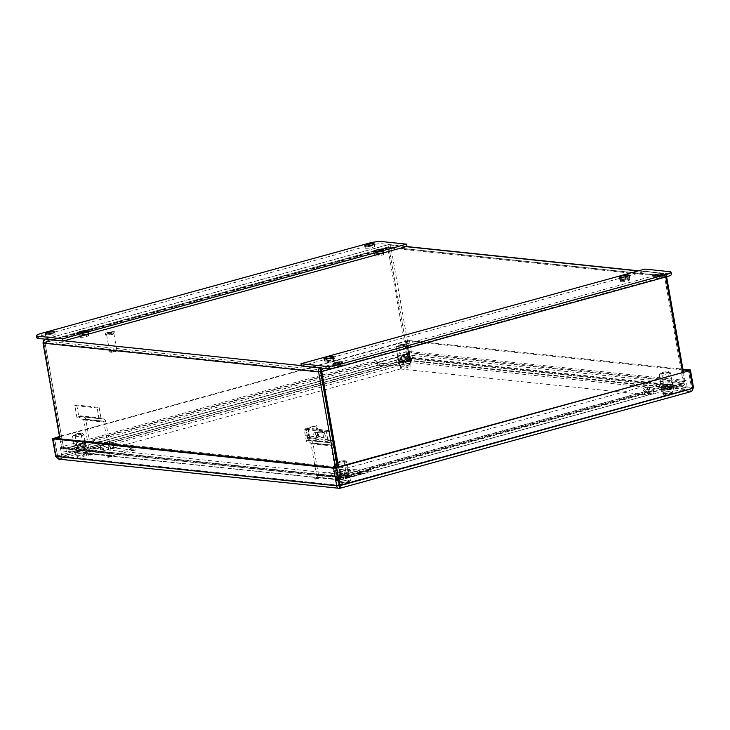 <?xml version="1.0" encoding="UTF-8"?>
<svg xmlns="http://www.w3.org/2000/svg" width="730" height="730" viewBox="0 0 730 730"><rect width="100%" height="100%" fill="white"/><g stroke="black" fill="none" stroke-linecap="round" stroke-linejoin="round"><path stroke-width="0.55" stroke-dasharray="3.65 2.74" d="M109.555 332.168L110.285 332.022L109.527 332.159L109.655 332.907L110.412 332.77L109.655 332.907M107.83 332.515L108.432 332.761L107.876 332.807M107.73 332.98L107.109 332.999L107.648 332.679M81.623 335.982A4.718 0.776 170 0 1 88.704 335.417A4.718 0.776 170 0 1 84.187 337.005A4.718 0.776 170 0 1 79.406 337.059A4.718 0.776 170 0 1 81.623 335.982M376.926 254.679A4.718 0.776 170 0 1 384.007 254.113A4.718 0.776 170 0 1 379.5 255.701A4.718 0.776 170 0 1 374.709 255.755A4.718 0.776 170 0 1 376.926 254.679M108.733 332.378L108.222 332.405L108.779 332.67M107.566 332.88L108.104 332.57L107.511 332.588M110.111 333.309L110.65 332.962L110.066 333.017M112.055 332.278L107.666 333.254L112.055 332.278M111.699 333.026L111.06 333.053L111.644 332.734M108.442 332.77L107.885 332.506L108.396 332.433M109.39 332.396L109.847 332.077L109.39 332.396M622.635 280.384A4.718 0.776 170 0 1 629.716 279.818A4.718 0.776 170 0 1 625.199 281.397A4.718 0.776 170 0 1 620.418 281.452A4.718 0.776 170 0 1 622.635 280.384M327.332 361.678A4.718 0.776 170 0 1 334.413 361.122A4.718 0.776 170 0 1 329.896 362.701A4.718 0.776 170 0 1 325.115 362.755A4.718 0.776 170 0 1 327.332 361.678M325.325 360.802A4.818 0.794 170 0 1 324.622 360.529A4.818 0.794 170 0 1 329.23 358.914A4.818 0.794 170 0 1 334.112 358.859A4.818 0.794 170 0 1 330.717 360.228A4.818 0.794 170 0 1 325.325 360.802M620.628 279.508A4.818 0.794 170 0 1 619.925 279.225A4.818 0.794 170 0 1 624.533 277.61A4.818 0.794 170 0 1 629.415 277.555A4.818 0.794 170 0 1 626.03 278.924A4.818 0.794 170 0 1 620.628 279.508M374.919 253.803A4.818 0.794 170 0 1 374.225 253.529A4.818 0.794 170 0 1 378.824 251.914A4.818 0.794 170 0 1 383.706 251.85A4.818 0.794 170 0 1 380.321 253.228A4.818 0.794 170 0 1 374.919 253.803M79.616 335.106A4.818 0.794 170 0 1 78.913 334.824A4.818 0.794 170 0 1 83.521 333.209A4.818 0.794 170 0 1 88.403 333.154A4.818 0.794 170 0 1 85.018 334.532A4.818 0.794 170 0 1 79.616 335.106M111.964 332.305L107.775 333.236L111.964 332.305M111.909 332.013L107.73 332.944L111.909 332.013M112.009 331.986L107.611 332.962L112.009 331.986M81.422 334.86A4.718 0.776 170 0 1 88.513 334.294A4.718 0.776 170 0 1 83.996 335.882A4.718 0.776 170 0 1 79.214 335.937A4.718 0.776 170 0 1 81.422 334.86M109.336 332.104L109.847 332.068L109.345 332.405M349.907 477.457L349.551 475.212L349.907 477.457L370.137 471.881L363.923 471.233L347.909 471.872L343.866 472.985L346.349 473.241L336.247 476.024L335.855 473.779L345.947 470.996L346.349 473.241M340.052 477.758L64.468 448.941A1.232 1.058 96 0 1 63.565 447.992L339.149 476.818A1.232 1.058 96 0 0 340.39 477.73L369.745 469.636L370.137 471.881M369.745 469.636L363.531 468.989L363.923 471.233M338.565 466.835L340.554 478.141L369.809 469.636L369.599 468.441L652.702 390.495L653.898 390.614L654.107 391.818L652.921 391.691L652.711 390.495A1.232 0.602 74.6 0 1 652.401 391.618L369.298 469.563A1.232 0.602 74.6 0 0 369.599 468.432L370.794 468.56A3.55 1.743 74.6 0 1 369.909 471.79A3.55 1.743 74.6 0 1 369.572 471.817L363.951 471.224L363.558 468.979L347.516 469.627L347.909 471.872M347.516 469.627L343.465 470.74L343.866 472.985M343.465 470.74L345.947 470.996M98.158 447.289L97.765 445.035L87.664 447.818L88.065 450.063L98.158 447.289L100.64 447.545L104.691 446.431L100.84 443.721L94.626 443.064L74.405 448.64L74.004 446.395L94.234 440.82L94.626 443.064M97.765 445.035L100.247 445.3L100.64 447.545M100.247 445.3L104.29 444.187L104.691 446.431M104.29 444.187L100.448 441.477L100.84 443.721M377.967 362.938A1.232 0.602 -105.4 0 1 377.118 361.669L375.932 361.542L376.142 362.737L377.337 362.865L377.127 361.669L375.932 361.542A3.55 1.743 -105.4 0 0 378.359 365.183L383.98 365.766L100.877 443.712L100.484 441.467L94.234 440.82L94.015 439.615A1.232 0.602 -105.4 0 0 94.863 440.874L377.967 362.938L383.588 363.522L100.484 441.467L94.863 440.874M64.468 448.941A1.232 1.058 96 0 0 64.815 448.904L74.004 446.395M59.915 438.83L61.621 448.53A3.55 3.029 96 0 0 64.231 451.24A3.55 3.029 96 0 0 65.207 451.158L74.405 448.64M339.779 485.377L338.656 485.258L339.258 486.107L338.583 485.277L335.481 467.674L337.205 477.356A3.55 3.029 96 0 0 339.815 480.057A3.55 3.029 96 0 0 340.791 479.975L65.207 451.158M347.991 473.268A5.585 0.922 170 0 1 348.803 473.587A5.585 0.922 170 0 1 343.456 475.458A5.585 0.922 170 0 1 337.798 475.531A5.585 0.922 170 0 1 341.731 473.934A5.585 0.922 170 0 1 347.991 473.268M84.917 445.747A5.585 0.922 170 0 1 85.729 446.066A5.585 0.922 170 0 1 80.382 447.946A5.585 0.922 170 0 1 74.715 448.01A5.585 0.922 170 0 1 78.648 446.413A5.585 0.922 170 0 1 84.917 445.747M87.664 447.818L335.855 473.779M348.392 475.513A5.585 0.922 170 0 1 349.195 475.832A5.585 0.922 170 0 1 343.857 477.712A5.585 0.922 170 0 1 338.191 477.776A5.585 0.922 170 0 1 342.124 476.179A5.585 0.922 170 0 1 348.392 475.513M85.31 447.992A5.585 0.922 170 0 1 86.122 448.32A5.585 0.922 170 0 1 80.774 450.191A5.585 0.922 170 0 1 75.117 450.255A5.585 0.922 170 0 1 79.05 448.667A5.585 0.922 170 0 1 85.31 447.992M349.944 477.457L340.791 479.975M88.065 450.063L336.247 476.024M649.773 389.71L649.381 387.466L659.473 384.683L659.874 386.927L649.773 389.71L647.291 389.446L643.249 390.559L647.09 393.278L653.304 393.926L673.534 388.36L673.133 386.106L652.912 391.681L653.304 393.926M649.381 387.466L646.899 387.201L647.291 389.446M646.899 387.201L642.856 388.314L643.249 390.559M642.856 388.314L646.698 391.024L647.09 393.278M646.698 391.024L652.912 391.681M377.802 365.109L377.401 362.865L397.631 357.289L398.023 359.543L377.802 365.109L384.016 365.757L400.022 365.119L404.073 364.005L401.591 363.75L411.684 360.967L411.291 358.722L401.19 361.505L401.591 363.75M377.401 362.865L383.615 363.513L384.016 365.757M383.615 363.513L399.629 362.874L400.022 365.119M399.629 362.874L403.672 361.761L404.073 364.005M403.672 361.761L401.19 361.505M44.703 339.532L43.791 342.452L44.977 342.58L46.437 341.156L320.753 369.854L663.159 275.694L388.579 246.977L388.98 247.871L388.378 246.995L662.685 275.712L662.292 273.467L665.76 276.816L662.685 275.712L664.574 276.688L683.161 382.109A1.232 1.058 -84 0 1 682.331 383.597L673.133 386.106M388.351 246.895L46.191 341.202L388.378 247.023L387.977 244.778C387.247 244.769 387.183 245.754 387.794 247.744L388.98 247.871L407.577 353.284A1.232 1.058 -84 0 1 406.747 354.771L682.331 383.597M683.389 371.899L685.096 381.571A3.55 3.029 -84 0 1 682.733 385.841L673.534 388.36M406.491 246.53L387.977 244.778C389.61 244.459 390.596 245.307 390.933 247.333L409.521 352.754A3.55 3.029 -84 0 1 407.148 357.016L682.733 385.841M398.023 359.543L397.595 357.289L406.747 354.771M671.618 384.172A5.585 0.922 170 0 1 672.421 384.491A5.585 0.922 170 0 1 667.083 386.362A5.585 0.922 170 0 1 661.417 386.435A5.585 0.922 170 0 1 665.349 384.838A5.585 0.922 170 0 1 671.618 384.172M408.535 356.651A5.585 0.922 170 0 1 409.348 356.97A5.585 0.922 170 0 1 404 358.85A5.585 0.922 170 0 1 398.343 358.914A5.585 0.922 170 0 1 402.276 357.317A5.585 0.922 170 0 1 408.535 356.651M659.473 384.683L411.291 358.722M672.011 386.416A5.585 0.922 170 0 1 672.823 386.736A5.585 0.922 170 0 1 667.476 388.606A5.585 0.922 170 0 1 661.818 388.679A5.585 0.922 170 0 1 665.742 387.082A5.585 0.922 170 0 1 672.011 386.416M408.937 358.895A5.585 0.922 170 0 1 409.74 359.215A5.585 0.922 170 0 1 404.402 361.095A5.585 0.922 170 0 1 398.735 361.158A5.585 0.922 170 0 1 402.668 359.562A5.585 0.922 170 0 1 408.937 358.895M659.874 386.927L411.684 360.967M397.987 359.534L407.148 357.016M369.298 469.563A1.232 0.602 74.6 0 1 369.179 469.563L363.558 468.979L646.661 391.034L652.282 391.627L369.179 469.563M363.951 471.224L647.063 393.287L652.675 393.871A3.55 1.743 -105.4 0 0 653.012 393.844A3.55 1.743 -105.4 0 0 653.898 390.623L652.702 390.495M647.063 393.287L646.661 391.034M369.599 468.441L370.794 468.56L371.004 469.764L369.809 469.636M100.877 443.712L95.256 443.119A3.55 1.743 74.6 0 1 92.829 439.487L94.015 439.615L92.819 439.487L93.029 440.683L94.225 440.81L62.588 449.069L93.029 440.683M383.98 365.766L383.588 363.522M654.107 391.818L684.558 383.433L683.371 383.305L664.565 276.697L320.561 371.406L44.977 342.58L63.775 449.196M652.921 391.691L683.371 383.305M340.554 478.141L371.004 469.764M377.337 362.865L406.592 354.36L376.142 362.737M406.008 246.658L387.767 244.769L45.579 338.976M43.033 343.109L44.977 342.58L46.437 341.156L46.036 338.912L387.977 244.778M94.015 439.615L377.118 361.669M638.066 270.93L663.397 273.394L666.508 276.159L390.933 247.333L388.99 247.871L407.778 354.488M406.592 354.36L387.794 247.744L43.791 342.452L62.588 449.069M319.767 367.911L320.844 368.02M320.415 367.975L301.308 365.611M63.565 447.992L44.977 342.58L388.98 247.871L664.574 276.688L666.508 276.159L666.618 276.743M339.149 476.818L339.368 478.013M335.554 367.728L665.787 276.971M682.568 372.127L684.558 383.433M92.819 439.487L375.932 361.542M653.898 390.614L370.794 468.56M673.571 388.36L673.179 386.115M74.369 448.631L73.967 446.386M327.131 360.556A4.718 0.776 170 0 1 334.212 359.99A4.718 0.776 170 0 1 329.695 361.578A4.718 0.776 170 0 1 324.914 361.633A4.718 0.776 170 0 1 327.131 360.556M622.434 279.262A4.718 0.776 170 0 1 629.515 278.696A4.718 0.776 170 0 1 625.008 280.274A4.718 0.776 170 0 1 620.217 280.329A4.718 0.776 170 0 1 622.434 279.262M376.735 253.556A4.718 0.776 170 0 1 383.816 252.991A4.718 0.776 170 0 1 379.299 254.578A4.718 0.776 170 0 1 374.517 254.633A4.718 0.776 170 0 1 376.735 253.556M400.022 345.053A3.066 0.502 -10 0 0 398.58 345.746A3.066 0.502 -10 0 0 401.692 345.71A3.066 0.502 -10 0 0 404.621 344.688A3.066 0.502 -10 0 0 400.022 345.053M406.3 356.541A3.066 0.502 170 0 1 406.683 356.641A3.066 0.502 170 0 1 406.738 356.714A3.066 0.502 170 0 1 403.809 357.746A3.066 0.502 170 0 1 400.706 357.782A3.066 0.502 170 0 1 400.733 357.691A3.066 0.502 170 0 1 402.148 357.089A3.066 0.502 170 0 1 406.3 356.541M407.404 357.353A4.161 0.684 -10 0 0 403.07 357.782A4.161 0.684 -10 0 0 399.848 358.923A4.161 0.684 -10 0 0 399.812 359.041A4.161 0.684 -10 0 0 400.414 359.279A4.161 0.684 -10 0 0 405.086 358.786A4.161 0.684 -10 0 0 408.006 357.6A4.161 0.684 -10 0 0 407.933 357.49A4.161 0.684 -10 0 0 407.404 357.353M399.447 361.505A5.703 0.94 -10 0 0 405.844 360.83A5.703 0.94 -10 0 0 409.858 359.196A5.703 0.94 -10 0 0 404.082 359.269A5.703 0.94 -10 0 0 398.626 361.177A5.703 0.94 -10 0 0 399.447 361.505M399.337 362.719A6.068 0.995 -10 0 0 405.323 362.162A6.068 0.995 -10 0 0 410.233 360.574A6.068 0.995 -10 0 0 404.265 360.328A6.068 0.995 -10 0 0 398.744 362.6A6.068 0.995 -10 0 0 399.337 362.719M400.943 362.272A4.161 0.684 -10 0 0 405.606 361.779A4.161 0.684 -10 0 0 408.535 360.593A4.161 0.684 -10 0 0 404.32 360.638A4.161 0.684 -10 0 0 400.341 362.034A4.161 0.684 -10 0 0 400.943 362.272M397.522 362.034A7.994 1.314 -10 0 0 405.405 361.304A7.994 1.314 -10 0 0 411.866 359.215A7.994 1.314 -10 0 0 404.009 358.895A7.994 1.314 -10 0 0 396.737 361.879A7.994 1.314 -10 0 0 397.522 362.034M663.095 372.565A3.066 0.502 -10 0 0 661.663 373.267A3.066 0.502 -10 0 0 664.765 373.231A3.066 0.502 -10 0 0 667.695 372.2A3.066 0.502 -10 0 0 663.095 372.565M669.373 384.062A3.066 0.502 170 0 1 669.757 384.162A3.066 0.502 170 0 1 669.821 384.236A3.066 0.502 170 0 1 666.892 385.267A3.066 0.502 170 0 1 663.78 385.303A3.066 0.502 170 0 1 663.807 385.212A3.066 0.502 170 0 1 665.222 384.601A3.066 0.502 170 0 1 669.373 384.062M670.487 384.874A4.161 0.684 -10 0 0 666.152 385.303A4.161 0.684 -10 0 0 662.931 386.435A4.161 0.684 -10 0 0 662.886 386.553A4.161 0.684 -10 0 0 663.497 386.8A4.161 0.684 -10 0 0 668.16 386.298A4.161 0.684 -10 0 0 671.089 385.112A4.161 0.684 -10 0 0 671.007 385.011A4.161 0.684 -10 0 0 670.487 384.874M662.53 389.026A5.703 0.94 -10 0 0 668.926 388.342A5.703 0.94 -10 0 0 672.932 386.717A5.703 0.94 -10 0 0 667.156 386.781A5.703 0.94 -10 0 0 661.699 388.698A5.703 0.94 -10 0 0 662.53 389.026M662.42 390.231A6.068 0.995 -10 0 0 668.406 389.683A6.068 0.995 -10 0 0 673.306 388.086A6.068 0.995 -10 0 0 667.339 387.849A6.068 0.995 -10 0 0 661.818 390.112A6.068 0.995 -10 0 0 662.42 390.231M664.017 389.793A4.161 0.684 -10 0 0 668.689 389.291A4.161 0.684 -10 0 0 671.618 388.104A4.161 0.684 -10 0 0 667.393 388.159A4.161 0.684 -10 0 0 663.415 389.555A4.161 0.684 -10 0 0 664.017 389.793M660.604 389.555A7.994 1.314 -10 0 0 668.488 388.825A7.994 1.314 -10 0 0 674.949 386.736A7.994 1.314 -10 0 0 667.092 386.416A7.994 1.314 -10 0 0 659.82 389.4A7.994 1.314 -10 0 0 660.604 389.555M76.404 434.149A3.066 0.502 -10 0 0 74.962 434.843A3.066 0.502 -10 0 0 78.064 434.806A3.066 0.502 -10 0 0 80.993 433.784A3.066 0.502 -10 0 0 76.404 434.149M82.672 445.638A3.066 0.502 170 0 1 83.065 445.738A3.066 0.502 170 0 1 83.12 445.82A3.066 0.502 170 0 1 80.191 446.842A3.066 0.502 170 0 1 77.079 446.879A3.066 0.502 170 0 1 77.106 446.787A3.066 0.502 170 0 1 78.521 446.185A3.066 0.502 170 0 1 82.672 445.638M83.786 446.45A4.161 0.684 -10 0 0 79.451 446.879A4.161 0.684 -10 0 0 76.23 448.019A4.161 0.684 -10 0 0 76.194 448.138A4.161 0.684 -10 0 0 76.796 448.375A4.161 0.684 -10 0 0 81.459 447.882A4.161 0.684 -10 0 0 84.388 446.696A4.161 0.684 -10 0 0 84.306 446.587A4.161 0.684 -10 0 0 83.786 446.45M75.829 450.602A5.703 0.94 -10 0 0 82.225 449.926A5.703 0.94 -10 0 0 86.231 448.293A5.703 0.94 -10 0 0 80.455 448.366A5.703 0.94 -10 0 0 74.998 450.273A5.703 0.94 -10 0 0 75.829 450.602M75.719 451.815A6.068 0.995 -10 0 0 81.705 451.259A6.068 0.995 -10 0 0 86.605 449.671A6.068 0.995 -10 0 0 80.647 449.424A6.068 0.995 -10 0 0 75.126 451.697A6.068 0.995 -10 0 0 75.719 451.815M77.325 451.368A4.161 0.684 -10 0 0 81.988 450.875A4.161 0.684 -10 0 0 84.917 449.689A4.161 0.684 -10 0 0 80.701 449.735A4.161 0.684 -10 0 0 76.714 451.131A4.161 0.684 -10 0 0 77.325 451.368M73.903 451.14A7.994 1.314 -10 0 0 81.787 450.41A7.994 1.314 -10 0 0 88.248 448.311A7.994 1.314 -10 0 0 80.391 447.992A7.994 1.314 -10 0 0 73.119 450.985A7.994 1.314 -10 0 0 73.903 451.14M339.477 461.661A3.066 0.502 -10 0 0 338.036 462.364A3.066 0.502 -10 0 0 341.147 462.327A3.066 0.502 -10 0 0 344.076 461.296A3.066 0.502 -10 0 0 339.477 461.661M345.746 473.159A3.066 0.502 170 0 1 346.139 473.259A3.066 0.502 170 0 1 346.193 473.332A3.066 0.502 170 0 1 343.264 474.363A3.066 0.502 170 0 1 340.162 474.4A3.066 0.502 170 0 1 340.189 474.308A3.066 0.502 170 0 1 341.603 473.697A3.066 0.502 170 0 1 345.746 473.159M346.859 473.971A4.161 0.684 -10 0 0 342.525 474.4A4.161 0.684 -10 0 0 339.304 475.531A4.161 0.684 -10 0 0 339.267 475.659A4.161 0.684 -10 0 0 339.87 475.896A4.161 0.684 -10 0 0 344.533 475.394A4.161 0.684 -10 0 0 347.462 474.208A4.161 0.684 -10 0 0 347.389 474.108A4.161 0.684 -10 0 0 346.859 473.971M338.902 478.123A5.703 0.94 -10 0 0 345.299 477.438A5.703 0.94 -10 0 0 349.314 475.814A5.703 0.94 -10 0 0 343.529 475.878A5.703 0.94 -10 0 0 338.081 477.794A5.703 0.94 -10 0 0 338.902 478.123M338.793 479.327A6.068 0.995 -10 0 0 344.779 478.78A6.068 0.995 -10 0 0 349.688 477.183A6.068 0.995 -10 0 0 343.721 476.945A6.068 0.995 -10 0 0 338.2 479.208A6.068 0.995 -10 0 0 338.793 479.327M340.399 478.889A4.161 0.684 -10 0 0 345.062 478.387A4.161 0.684 -10 0 0 347.991 477.201A4.161 0.684 -10 0 0 343.775 477.256A4.161 0.684 -10 0 0 339.797 478.652A4.161 0.684 -10 0 0 340.399 478.889M336.977 478.652A7.994 1.314 -10 0 0 344.861 477.922A7.994 1.314 -10 0 0 351.322 475.832A7.994 1.314 -10 0 0 343.465 475.513A7.994 1.314 -10 0 0 336.192 478.497A7.994 1.314 -10 0 0 336.977 478.652M342.37 364.124A4.818 0.794 -10 0 0 335.846 364.982A4.818 0.794 -10 0 0 333.583 366.077A4.818 0.794 -10 0 0 338.464 366.022A4.818 0.794 -10 0 0 343.073 364.398A4.818 0.794 -10 0 0 342.37 364.124M301.371 365.986L645.22 271.314L670.04 273.914A9.636 1.588 170 0 1 671.436 274.471M644.827 269.069L645.22 271.314M628.959 277.208A5.11 0.84 -10 0 0 622.042 278.112A5.11 0.84 -10 0 0 619.642 279.28A5.11 0.84 -10 0 0 624.816 279.216A5.11 0.84 -10 0 0 629.698 277.5A5.11 0.84 -10 0 0 628.959 277.208M333.656 358.512A5.11 0.84 -10 0 0 326.739 359.416A5.11 0.84 -10 0 0 324.339 360.574A5.11 0.84 -10 0 0 329.513 360.52A5.11 0.84 -10 0 0 334.395 358.804A5.11 0.84 -10 0 0 333.656 358.512M661.946 276.141A4.818 0.794 -10 0 0 655.421 276.998A4.818 0.794 -10 0 0 653.158 278.094A4.818 0.794 -10 0 0 658.04 278.039A4.818 0.794 -10 0 0 662.648 276.415A4.818 0.794 -10 0 0 661.946 276.141M36.892 337.917A9.636 1.588 170 0 1 41.418 335.718L369.088 245.508A9.636 1.588 170 0 1 382.146 243.802L406.957 246.393M365.958 248.255A4.818 0.794 -10 0 0 372.492 247.406A4.818 0.794 -10 0 0 374.755 246.302A4.818 0.794 -10 0 0 369.873 246.366A4.818 0.794 -10 0 0 365.265 247.981A4.818 0.794 -10 0 0 365.958 248.255M79.369 335.17A5.11 0.84 -10 0 0 86.295 334.267A5.11 0.84 -10 0 0 88.686 333.108A5.11 0.84 -10 0 0 83.512 333.163A5.11 0.84 -10 0 0 78.63 334.878A5.11 0.84 -10 0 0 79.369 335.17M374.682 253.867A5.11 0.84 -10 0 0 381.598 252.963A5.11 0.84 -10 0 0 383.998 251.804A5.11 0.84 -10 0 0 378.824 251.859A5.11 0.84 -10 0 0 373.933 253.575A5.11 0.84 -10 0 0 374.682 253.867M46.382 336.238A4.818 0.794 -10 0 0 52.907 335.389A4.818 0.794 -10 0 0 55.17 334.285A4.818 0.794 -10 0 0 50.288 334.349A4.818 0.794 -10 0 0 45.689 335.964A4.818 0.794 -10 0 0 46.382 336.238M115.121 351.194A3.659 0.602 -10 0 0 116.809 350.464A3.659 0.602 -10 0 0 116.846 350.354A3.659 0.602 -10 0 0 113.132 350.4A3.659 0.602 -10 0 0 109.628 351.632A3.659 0.602 -10 0 0 109.701 351.723A3.659 0.602 -10 0 0 115.121 351.194M113.314 333.154A3.659 0.602 -10 0 0 109.208 333.592A3.659 0.602 -10 0 0 106.635 334.632A3.659 0.602 -10 0 0 112.128 334.194A3.659 0.602 -10 0 0 113.844 333.364A3.659 0.602 -10 0 0 113.314 333.154M114.92 351.723A3.084 0.511 -10 0 0 116.344 351.112A3.084 0.511 -10 0 0 113.25 351.057A3.084 0.511 -10 0 0 110.358 352.17A3.084 0.511 -10 0 0 114.92 351.723M107.492 332.57A4.937 0.812 -10 0 0 105.175 333.692A4.937 0.812 -10 0 0 110.175 333.637A4.937 0.812 -10 0 0 114.893 331.986A4.937 0.812 -10 0 0 107.492 332.57M107.702 333.729A4.937 0.812 -10 0 0 105.385 334.851A4.937 0.812 -10 0 0 110.376 334.796A4.937 0.812 -10 0 0 115.094 333.145A4.937 0.812 -10 0 0 107.702 333.729M335.061 480.586L335.572 480.249L335.006 480.294M336.393 479.893L336.977 479.865M336.457 480.185L337.032 480.158M339.642 480.24L339.039 480.313L339.678 480.559M315.716 477.977L316.665 478.15L315.953 477.894M316.346 477.794L316.811 478.114M315.05 478.789L319.448 477.812L315.05 478.789M359.853 473.442L360.492 473.405L359.835 473.56M338.866 472.228L343.264 471.252L338.866 472.228M108.843 456.232L109.482 456.195L108.578 456.615M87.819 454.425L88.385 454.68L87.819 454.726M90.511 454.817L91.067 454.772L90.566 455.109M91.852 454.744L92.436 454.699L91.852 454.443M87.855 455.027L92.254 454.051L87.855 455.027M132.668 449.671L133.298 449.634L132.449 450.054M111.59 447.873L112.201 448.12L111.635 448.165M116.672 448.047L115.614 447.891L116.627 447.755M111.681 448.466L116.07 447.49L111.681 448.466M665.66 392.129A4.818 0.794 170 0 1 672.887 391.554A4.818 0.794 170 0 1 668.279 393.169A4.818 0.794 170 0 1 663.397 393.224A4.818 0.794 170 0 1 665.66 392.129M402.586 364.608A4.818 0.794 170 0 1 409.813 364.033A4.818 0.794 170 0 1 405.205 365.648A4.818 0.794 170 0 1 400.323 365.703A4.818 0.794 170 0 1 402.586 364.608M342.041 481.225A4.818 0.794 170 0 1 349.268 480.65A4.818 0.794 170 0 1 344.66 482.265A4.818 0.794 170 0 1 339.779 482.32A4.818 0.794 170 0 1 342.041 481.225M78.959 453.704A4.818 0.794 170 0 1 86.186 453.129A4.818 0.794 170 0 1 81.578 454.744A4.818 0.794 170 0 1 76.696 454.799A4.818 0.794 170 0 1 78.959 453.704M112.612 447.572L113.241 447.545L112.639 447.891M131.728 450.565L136.127 449.589L131.728 450.565M88.795 454.133L89.425 454.096L88.823 454.452M107.912 457.126L112.31 456.15L107.912 457.126M107.858 456.816L108.387 456.487L107.876 456.825M339.797 471.343L340.435 471.306L339.797 471.653M358.923 474.327L363.312 473.35L358.923 474.327M362.883 473.761L363.494 474.007L362.92 473.743M358.832 473.733L359.443 473.98L358.877 474.026M335.106 480.887L339.496 479.911L335.106 480.887M337.753 480.678L338.318 480.632L337.808 480.97M672.586 393.516A4.818 0.794 -10 0 0 666.061 394.373A4.818 0.794 -10 0 0 663.798 395.468A4.818 0.794 -10 0 0 668.68 395.414A4.818 0.794 -10 0 0 673.279 393.798A4.818 0.794 -10 0 0 672.586 393.516M409.512 366.004A4.818 0.794 -10 0 0 402.978 366.852A4.818 0.794 -10 0 0 400.715 367.947A4.818 0.794 -10 0 0 405.597 367.893A4.818 0.794 -10 0 0 410.205 366.277A4.818 0.794 -10 0 0 409.512 366.004M348.958 482.612A4.818 0.794 -10 0 0 342.434 483.47A4.818 0.794 -10 0 0 340.171 484.565A4.818 0.794 -10 0 0 345.053 484.51A4.818 0.794 -10 0 0 349.661 482.895A4.818 0.794 -10 0 0 348.958 482.612M85.885 455.1A4.818 0.794 -10 0 0 79.36 455.949A4.818 0.794 -10 0 0 77.097 457.053A4.818 0.794 -10 0 0 81.979 456.989A4.818 0.794 -10 0 0 86.587 455.374A4.818 0.794 -10 0 0 85.885 455.1M111.772 448.439L115.96 447.508L111.772 448.439M111.827 448.731L116.015 447.8L111.827 448.731M111.727 448.758L116.125 447.782L111.727 448.758M113.551 447.444L113.095 447.764L113.606 447.736M131.829 450.538L136.008 449.607L131.829 450.538M131.884 450.83L136.063 449.899L131.884 450.83M131.783 450.857L136.181 449.881L131.783 450.857M87.956 455L92.144 454.069L87.956 455M88.011 455.292L92.19 454.361L88.011 455.292M87.91 455.319L92.308 454.343L87.91 455.319M108.013 457.099L112.192 456.168L108.013 457.099M108.058 457.391L112.247 456.46L108.058 457.391M107.967 457.418L112.356 456.442L107.967 457.418M338.966 472.2L343.146 471.279L338.966 472.2M339.021 472.492L343.2 471.571L339.021 472.492M338.921 472.52L343.319 471.543L338.921 472.52M359.023 474.299L363.202 473.368L359.023 474.299M359.069 474.591L363.257 473.67L359.069 474.591M358.977 474.619L363.367 473.642L358.977 474.619M315.15 478.761L319.329 477.831L315.15 478.761M315.196 479.053L319.384 478.123L315.196 479.053M315.104 479.081L319.494 478.104L315.104 479.081M335.198 480.86L339.386 479.929L335.198 480.86M335.252 481.152L339.432 480.221L335.252 481.152M335.152 481.18L339.55 480.203L335.152 481.18M691.83 391.143L690.498 391.755L690.096 389.51L339.249 486.125L690.096 389.51L691.556 388.095L690.096 389.51L410.351 360.374L410.506 358.704L409.32 358.576L410.725 362.5C412.286 361.77 412.861 360.328 412.459 358.165L409.357 340.572L406.281 340.965L407.477 341.093L410.579 358.685L412.459 358.165L409.384 358.558L406.281 340.965M339.048 486.143L59.021 456.852L57.606 455.858L59.486 456.843L59.878 459.088L56.42 455.739L53.317 438.164M59.568 436.868L407.404 341.102L410.506 358.704L57.606 455.858L409.32 358.576L406.218 340.983L59.495 436.44M58.774 459.152L410.725 362.5L410.351 360.374M339.779 485.395L336.703 485.788M54.44 438.283L57.542 455.876L55.663 456.396L57.606 455.858L54.504 438.265L57.606 455.858L338.647 485.258L335.554 467.684L338.656 485.258L692.752 388.223M338.857 486.061L59.486 456.843L410.324 360.246L410.579 358.685L409.384 358.558M56.356 455.748L53.253 438.155M412.459 358.165L693.5 387.557L691.62 388.077L688.518 370.512M683.043 369.937L407.413 341.102L410.515 358.704L691.556 388.095L688.454 370.502L691.556 388.095L692.743 388.196M407.404 341.102L406.218 340.983M409.357 340.572L682.915 369.179M338.966 480.431L338.455 480.459M337.388 481.061L337.844 480.742M337.999 481.043L337.433 480.769M99.371 442.042L398.726 359.635L646.908 385.586L347.562 468.003L99.371 442.042L101.023 451.405L400.378 368.988L398.726 359.635M686.072 380.467L338.182 476.243L60.216 447.171L408.106 351.395L686.072 380.467L687.724 389.82L339.833 485.605L338.182 476.243M400.378 368.988L648.559 394.948L646.908 385.586M410.114 363.476A6.013 0.986 -10 0 0 403.371 364.197A6.013 0.986 -10 0 0 399.146 365.912A6.013 0.986 -10 0 0 405.241 365.839A6.013 0.986 -10 0 0 410.99 363.823A6.013 0.986 -10 0 0 410.114 363.476M86.496 452.573A6.013 0.986 -10 0 0 79.752 453.293A6.013 0.986 -10 0 0 75.528 455.009A6.013 0.986 -10 0 0 81.614 454.936A6.013 0.986 -10 0 0 87.363 452.919A6.013 0.986 -10 0 0 86.496 452.573M648.559 394.948L349.214 477.365L101.023 451.405M339.833 485.605L61.858 456.533L409.758 360.748L687.724 389.82M349.57 480.094A6.013 0.986 -10 0 0 342.826 480.814A6.013 0.986 -10 0 0 338.601 482.53A6.013 0.986 -10 0 0 344.697 482.457A6.013 0.986 -10 0 0 350.446 480.44A6.013 0.986 -10 0 0 349.57 480.094M673.188 390.997A6.013 0.986 -10 0 0 666.453 391.718A6.013 0.986 -10 0 0 662.22 393.434A6.013 0.986 -10 0 0 668.315 393.361A6.013 0.986 -10 0 0 674.064 391.344A6.013 0.986 -10 0 0 673.188 390.997M408.462 354.123A6.013 0.986 170 0 1 409.338 354.47A6.013 0.986 170 0 1 403.59 356.486A6.013 0.986 170 0 1 397.494 356.55A6.013 0.986 170 0 1 401.728 354.835A6.013 0.986 170 0 1 408.462 354.123M84.844 443.22A6.013 0.986 170 0 1 85.711 443.566A6.013 0.986 170 0 1 79.962 445.583A6.013 0.986 170 0 1 73.876 445.656A6.013 0.986 170 0 1 78.101 443.94A6.013 0.986 170 0 1 84.844 443.22M347.918 470.731A6.013 0.986 170 0 1 348.794 471.078A6.013 0.986 170 0 1 343.045 473.095A6.013 0.986 170 0 1 336.95 473.168A6.013 0.986 170 0 1 341.184 471.452A6.013 0.986 170 0 1 347.918 470.731M671.545 381.635A6.013 0.986 170 0 1 672.412 381.982A6.013 0.986 170 0 1 666.663 383.998A6.013 0.986 170 0 1 660.577 384.071A6.013 0.986 170 0 1 664.802 382.356A6.013 0.986 170 0 1 671.545 381.635M349.214 477.365L347.562 468.003M409.758 360.748L408.106 351.395M61.858 456.533L60.216 447.171M309.347 440.555A1.232 1.058 -84 0 1 308.096 439.642L328.153 441.741A1.232 1.058 -84 0 0 329.394 442.654A3.55 3.029 96 0 1 330.371 442.572L310.323 440.473A3.55 3.029 96 0 0 309.347 440.555L329.394 442.654M316.491 435.454A2.619 1.287 74.6 0 1 315.834 437.836A2.619 1.287 74.6 0 1 315.588 437.854A2.619 1.287 74.6 0 1 313.836 435.418A2.619 1.287 74.6 0 1 314.447 432.79A2.619 1.287 74.6 0 1 316.491 435.454M317.532 437.325A2.619 1.287 -105.4 0 0 317.778 437.306A2.619 1.287 -105.4 0 0 318.326 434.432A2.619 1.287 -105.4 0 0 316.382 432.251A2.619 1.287 -105.4 0 0 315.78 434.879A2.619 1.287 -105.4 0 0 317.532 437.325M310.989 443.712L331.037 445.811L336.521 476.882L316.464 474.783L310.989 443.712A1.232 1.058 96 0 0 309.739 442.8A3.55 3.029 -84 0 1 308.763 442.882A3.55 3.029 -84 0 1 306.153 440.181L304.291 429.587L306.226 429.048L308.096 439.642M331.037 445.811A1.232 1.058 96 0 0 329.796 444.899A3.55 3.029 -84 0 1 328.819 444.981A3.55 3.029 -84 0 1 326.21 442.28L324.339 431.685L304.291 429.587M319.658 475.166L339.705 477.265L360.547 471.525L360.948 473.77L340.892 471.671L340.499 469.427L319.658 475.166A1.232 1.058 -84 0 1 318.408 474.254L312.924 443.183A3.55 3.029 96 0 0 310.323 440.473M340.892 471.671L320.05 477.411A3.55 3.029 96 0 1 319.074 477.493L339.131 479.592A3.55 3.029 96 0 0 340.107 479.51L320.05 477.411M316.464 474.783A3.55 3.029 96 0 0 319.074 477.493M312.924 443.183L332.98 445.282L338.464 476.352L318.408 474.254M332.98 445.282A3.55 3.029 96 0 0 330.371 442.572M306.226 429.048L326.283 431.147L328.153 441.741M326.283 431.147L324.339 431.685M336.521 476.882A3.55 3.029 96 0 0 339.131 479.592M360.948 473.77L340.107 479.51M339.705 477.265A1.232 1.058 -84 0 1 338.464 476.352M340.499 469.427L360.547 471.525M82.152 416.793A1.232 1.058 -84 0 1 80.902 415.881L100.959 417.98A1.232 1.058 -84 0 0 102.209 418.892A3.55 3.029 96 0 1 103.185 418.81L83.129 416.711A3.55 3.029 96 0 0 82.152 416.793L102.209 418.892M74.816 405.579L76.76 405.05L99.088 407.386L97.154 407.915L74.816 405.579L76.878 417.277L78.959 417.496L78.758 416.328L80.902 415.881M78.758 416.328L80.893 415.817M83.795 419.951L103.852 422.049L109.327 453.12L89.279 451.021L83.795 419.951A1.232 1.058 96 0 0 82.554 419.038A3.55 3.029 -84 0 1 81.578 419.12A3.55 3.029 -84 0 1 78.968 416.419L78.95 416.346M103.852 422.049A1.232 1.058 96 0 0 102.602 421.137A3.55 3.029 -84 0 1 101.625 421.219A3.55 3.029 -84 0 1 99.015 418.509L97.154 407.915M92.464 451.405L112.52 453.503L133.362 447.764L133.754 450.009L113.697 447.91L113.305 445.665L92.464 451.405A1.232 1.058 -84 0 1 91.213 450.492L85.738 419.421A3.55 3.029 96 0 0 83.129 416.711M113.697 447.91L92.856 453.649A3.55 3.029 96 0 1 91.88 453.731L111.936 455.83A3.55 3.029 96 0 0 112.913 455.748L92.856 453.649M89.279 451.021A3.55 3.029 96 0 0 91.88 453.731M85.738 419.421L105.795 421.511L111.27 452.591L91.213 450.492M109.327 453.12A3.55 3.029 96 0 0 111.936 455.83M133.754 450.009L112.913 455.748M112.52 453.503A1.232 1.058 -84 0 1 111.27 452.591M105.795 421.511A3.55 3.029 96 0 0 103.185 418.81M99.088 407.386L100.959 417.98M113.305 445.665L133.362 447.764M76.76 405.05L78.822 416.748L80.902 416.967L80.692 415.799M78.959 417.496L80.902 416.967M76.878 417.277L78.822 416.748M305.56 428.829L307.202 438.192A3.55 0.584 170 0 0 307.722 438.392L306.071 429.03A3.55 0.584 170 0 1 305.56 428.829A3.55 0.584 170 0 1 307.221 428.026L315.889 425.636L317.541 434.989L308.872 437.38L307.221 428.026M307.202 438.192A3.55 0.584 170 0 1 308.872 437.38M308.416 428.145L309.666 437.854L332.652 440.263L331 430.901L308.416 428.145L317.085 425.763L318.736 435.116L317.541 434.989M310.058 437.507L318.736 435.116M306.071 429.03L329.066 431.439L330.708 440.792L307.722 438.392M324.622 437.087L322.687 437.617A2.409 1.186 -105.4 0 1 322.459 437.635L317.495 437.115L319.439 436.586L324.403 437.106A2.409 1.186 -105.4 0 0 324.622 437.087A2.409 1.186 -105.4 0 0 325.178 434.669A2.409 1.186 -105.4 0 0 323.572 432.425L318.608 431.904A2.409 1.186 -105.4 0 0 318.38 431.923A2.409 1.186 -105.4 0 0 317.824 434.332A2.409 1.186 -105.4 0 0 319.439 436.586M322.687 437.617A2.409 1.186 -105.4 0 0 323.244 435.208A2.409 1.186 -105.4 0 0 321.629 432.954L316.665 432.434A2.409 1.186 -105.4 0 0 316.437 432.452A2.409 1.186 -105.4 0 0 315.88 434.87A2.409 1.186 -105.4 0 0 317.495 437.115M317.085 425.763L315.889 425.636M331 430.901L329.066 431.439M332.652 440.263L330.708 440.792M64.067 340.8L46.036 338.912M662.292 273.467L320.351 367.61M340.39 477.73L64.815 448.904M61.621 448.53L337.205 477.356M683.161 382.109L407.577 353.284M685.096 381.571L409.521 352.754M652.675 393.871L369.572 471.817M95.256 443.119L378.359 365.183M405.378 344.177A4.499 0.739 170 0 1 401.719 345.947A4.499 0.739 170 0 1 397.704 345.527A4.499 0.739 170 0 1 405.378 344.177M406.601 345.071A5.703 0.94 170 0 1 407.422 345.39A5.703 0.94 170 0 1 403.407 347.024A5.703 0.94 170 0 1 397.02 347.708A5.703 0.94 170 0 1 396.189 347.38A5.703 0.94 170 0 1 400.204 345.746A5.703 0.94 170 0 1 406.601 345.071M668.452 371.689A4.499 0.739 170 0 1 664.793 373.459A4.499 0.739 170 0 1 660.778 373.039A4.499 0.739 170 0 1 668.452 371.689M669.675 372.583A5.703 0.94 170 0 1 670.505 372.911A5.703 0.94 170 0 1 666.49 374.536A5.703 0.94 170 0 1 660.093 375.22A5.703 0.94 170 0 1 659.263 374.891A5.703 0.94 170 0 1 663.278 373.267A5.703 0.94 170 0 1 669.675 372.583M81.76 433.273A4.499 0.739 170 0 1 78.101 435.043A4.499 0.739 170 0 1 74.086 434.624A4.499 0.739 170 0 1 81.76 433.273M82.974 434.168A5.703 0.94 170 0 1 83.804 434.496A5.703 0.94 170 0 1 79.789 436.12A5.703 0.94 170 0 1 73.392 436.805A5.703 0.94 170 0 1 72.571 436.476A5.703 0.94 170 0 1 76.577 434.843A5.703 0.94 170 0 1 82.974 434.168M344.834 460.785A4.499 0.739 170 0 1 342.534 462.282A4.499 0.739 170 0 1 336.658 462.683A4.499 0.739 170 0 1 336.63 462.546A4.499 0.739 170 0 1 339.998 461.278A4.499 0.739 170 0 1 344.834 460.785M346.047 461.679A5.703 0.94 170 0 1 346.878 462.008A5.703 0.94 170 0 1 343.255 463.55A5.703 0.94 170 0 1 336.95 464.353A5.703 0.94 170 0 1 336.475 464.316A5.703 0.94 170 0 1 335.645 463.988A5.703 0.94 170 0 1 339.66 462.364A5.703 0.94 170 0 1 346.047 461.679M669.638 271.67L670.04 273.914M381.744 241.557L382.146 243.802M368.696 243.263L369.088 245.508M41.026 333.473L41.418 335.718M59.878 459.088L339.66 488.352L690.498 391.755L410.725 362.5M306.153 440.181L326.21 442.28M309.739 442.8L329.796 444.899M78.968 416.419L99.015 418.509M82.554 419.038L102.602 421.137M309.666 437.854L308.014 428.501M316.665 432.434L318.608 431.904M322.459 437.635L324.403 437.106M321.629 432.954L323.572 432.425M79.214 335.937L79.406 337.059M88.513 334.294L88.704 335.417M339.815 480.057L64.231 451.24M653.012 393.844L369.909 471.79M663.397 273.394L638.549 270.803M88.403 333.154L88.056 331.183M78.913 334.824L78.566 332.853M324.914 361.633L325.115 362.755M334.212 359.99L334.413 361.122M334.112 358.859L333.765 356.879M324.622 360.529L324.275 358.558M409.74 359.215L409.348 356.97M398.735 361.158L398.343 358.914M672.823 386.736L672.421 384.491M661.818 388.679L661.417 386.435M86.122 448.32L85.729 446.066M75.117 450.255L74.715 448.01M349.195 475.832L348.803 473.587M338.191 477.776L337.798 475.531M629.415 277.555L629.068 275.584M619.925 279.225L619.578 277.254M620.217 280.329L620.418 281.452M629.515 278.696L629.716 279.818M383.706 251.85L383.359 249.879M374.225 253.529L373.879 251.558M374.517 254.633L374.709 255.755M383.816 252.991L384.007 254.113M400.733 357.691L399.848 358.923M406.683 356.641L407.933 357.49M409.858 359.196L407.422 345.39L405.707 344.149C403.626 344.003 400.889 344.469 397.494 345.564L396.189 347.38L398.626 361.177M410.233 360.574L411.866 359.215M398.744 362.6L396.737 361.879M399.812 359.041L400.341 362.034M408.006 357.6L408.535 360.593M398.58 345.746L400.706 357.782M404.621 344.688L406.738 356.714M663.807 385.212L662.931 386.435M669.757 384.162L671.007 385.011M672.932 386.717L670.505 372.911L668.789 371.661C666.7 371.515 663.962 371.99 660.568 373.076L659.263 374.891L661.699 388.698M673.306 388.086L674.949 386.736M661.818 390.112L659.82 389.4M662.886 386.553L663.415 389.555M671.089 385.112L671.618 388.104M661.663 373.267L663.78 385.303M667.695 372.2L669.821 384.236M77.106 446.787L76.23 448.019M83.065 445.738L84.306 446.587M86.231 448.293L83.804 434.496L82.088 433.246C79.999 433.1 77.261 433.565 73.876 434.66L72.571 436.476L74.998 450.273M86.605 449.671L88.248 448.311M75.126 451.697L73.119 450.985M76.194 448.138L76.714 451.131M84.388 446.696L84.917 449.689M74.962 434.843L77.079 446.879M80.993 433.784L83.12 445.82M340.189 474.308L339.304 475.531M346.139 473.259L347.389 474.108M336.594 462.355L335.645 463.988L338.081 477.794M336.603 462.355L343.483 460.758L345.162 460.758L346.878 462.008L349.314 475.814M349.688 477.183L351.322 475.832M338.2 479.208L336.192 478.497M339.267 475.659L339.797 478.652M347.462 474.208L347.991 477.201M338.036 462.364L340.162 474.4M344.076 461.296L346.193 473.332M343.073 364.398L342.671 362.153M333.583 366.077L333.181 363.832M662.648 276.415L662.247 274.17M653.158 278.094L652.766 275.849M334.395 358.804L334.002 356.559M324.339 360.574L323.938 358.33M629.698 277.5L629.306 275.256M619.642 279.28L619.25 277.026M374.755 246.302L374.353 244.057M365.265 247.981L364.863 245.736M55.17 334.285L54.777 332.041M45.689 335.964L45.287 333.72M383.998 251.804L383.597 249.56M373.933 253.575L373.541 251.33M88.686 333.108L88.294 330.854M78.63 334.878L78.238 332.634M106.635 334.632L109.628 351.632M113.844 333.364L116.846 350.354M115.094 333.145L114.893 331.986M105.385 334.851L105.175 333.692M110.412 332.77L110.285 332.022M116.344 351.112L116.809 350.464M110.358 352.17L109.701 351.723M673.279 393.798L672.887 391.554M663.798 395.468L663.397 393.224M410.205 366.277L409.813 364.033M400.715 367.947L400.323 365.703M349.661 482.895L349.268 480.65M340.171 484.565L339.779 482.32M86.587 455.374L86.186 453.129M77.097 457.053L76.696 454.799M111.389 448.037L111.498 448.603M314.758 478.36L314.867 478.926M358.631 473.898L358.74 474.464M338.574 471.799L338.684 472.365M107.62 456.688L107.73 457.254M131.446 450.136L131.546 450.702M674.064 391.344L672.412 381.982M662.22 393.434L660.577 384.071M410.99 363.823L409.338 354.47M399.146 365.912L397.494 356.55M350.446 480.44L348.794 471.078M338.601 482.53L336.95 473.168M87.363 452.919L85.711 443.566M75.528 455.009L73.876 445.656M309 440.582L329.057 442.681M315.834 437.836L317.778 437.306M314.447 432.79L316.382 432.251M308.763 442.882L328.819 444.981M319.311 475.193L339.368 477.292M330.133 444.871L310.077 442.772M81.815 416.821L101.871 418.92M81.578 419.12L101.625 421.219M92.126 451.432L112.174 453.531M102.939 421.11L82.892 419.011M318.38 431.923L316.437 432.452M307.832 428.428L309.483 437.79"/><path stroke-width="1.09" d="M335.554 367.728L321.757 371.524L320.351 367.61C318.791 368.331 318.216 369.772 318.618 371.935L320.561 371.406L320.415 367.975M46.036 338.912C44.056 339.596 43.052 340.992 43.033 343.109L59.915 438.83M338.565 466.835L321.757 371.524L320.561 371.406L337.442 467.136L320.726 369.727M665.787 276.971L682.568 372.127M666.618 276.743L683.389 371.899M43.033 343.109L318.618 371.935L335.499 467.656L336.676 467.802L333.601 468.195L52.56 438.803L59.495 436.44M79.223 332.862A4.818 0.794 170 0 1 78.521 332.579A4.818 0.794 170 0 1 83.129 330.964A4.818 0.794 170 0 1 88.011 330.909A4.818 0.794 170 0 1 84.616 332.287A4.818 0.794 170 0 1 79.223 332.862M324.923 358.558A4.818 0.794 170 0 1 324.229 358.284A4.818 0.794 170 0 1 328.829 356.669A4.818 0.794 170 0 1 333.71 356.605A4.818 0.794 170 0 1 330.325 357.983A4.818 0.794 170 0 1 324.923 358.558M620.226 277.254A4.818 0.794 170 0 1 619.533 276.98A4.818 0.794 170 0 1 624.141 275.365A4.818 0.794 170 0 1 629.023 275.31A4.818 0.794 170 0 1 625.628 276.679A4.818 0.794 170 0 1 620.226 277.254M374.526 251.558A4.818 0.794 170 0 1 373.824 251.284A4.818 0.794 170 0 1 378.432 249.66A4.818 0.794 170 0 1 383.314 249.605A4.818 0.794 170 0 1 379.928 250.983A4.818 0.794 170 0 1 374.526 251.558M338.848 364.626A9.636 1.588 170 0 1 325.79 366.332L300.979 363.741L301.371 365.986L326.191 368.577A9.636 1.588 170 0 0 339.24 366.871L666.91 276.661A9.636 1.588 170 0 0 671.436 274.471L671.043 272.226A9.636 1.588 170 0 1 666.517 274.416L338.848 364.626L339.24 366.871M335.444 362.737A4.818 0.794 170 0 1 342.671 362.153A4.818 0.794 170 0 1 338.063 363.768A4.818 0.794 170 0 1 333.181 363.832A4.818 0.794 170 0 1 335.444 362.737M300.979 363.741L644.827 269.069L669.638 271.67A9.636 1.588 170 0 1 671.043 272.226M621.641 275.867A5.11 0.84 170 0 1 629.306 275.256A5.11 0.84 170 0 1 624.424 276.971A5.11 0.84 170 0 1 619.25 277.026A5.11 0.84 170 0 1 621.641 275.867M326.337 357.171A5.11 0.84 170 0 1 334.002 356.559A5.11 0.84 170 0 1 329.111 358.275A5.11 0.84 170 0 1 323.938 358.33A5.11 0.84 170 0 1 326.337 357.171M655.029 274.754A4.818 0.794 170 0 1 662.247 274.17A4.818 0.794 170 0 1 657.648 275.785A4.818 0.794 170 0 1 652.766 275.849A4.818 0.794 170 0 1 655.029 274.754M368.696 243.263A9.636 1.588 170 0 1 381.744 241.557L406.564 244.148L406.957 246.393L63.108 341.065L38.298 338.464A9.636 1.588 170 0 1 36.892 337.917L36.5 335.663A9.636 1.588 170 0 1 41.026 333.473L368.696 243.263M372.09 245.152A4.818 0.794 170 0 1 364.863 245.736A4.818 0.794 170 0 1 369.471 244.112A4.818 0.794 170 0 1 374.353 244.057A4.818 0.794 170 0 1 372.09 245.152M406.564 244.148L62.716 338.82L37.896 336.22A9.636 1.588 170 0 1 36.5 335.663M62.716 338.82L63.108 341.065M85.894 332.022A5.11 0.84 170 0 1 78.238 332.634A5.11 0.84 170 0 1 83.12 330.918A5.11 0.84 170 0 1 88.294 330.854A5.11 0.84 170 0 1 85.894 332.022M381.197 250.718A5.11 0.84 170 0 1 373.541 251.33A5.11 0.84 170 0 1 378.423 249.614A5.11 0.84 170 0 1 383.597 249.56A5.11 0.84 170 0 1 381.197 250.718M52.514 333.135A4.818 0.794 170 0 1 45.287 333.72A4.818 0.794 170 0 1 49.895 332.104A4.818 0.794 170 0 1 54.777 332.041A4.818 0.794 170 0 1 52.514 333.135M336.676 467.802L339.779 485.395L336.703 485.788L55.663 456.396L58.774 459.152L339.66 488.352C338.026 488.662 337.041 487.813 336.703 485.788L333.601 468.195M339.176 486.007L339.66 488.352C340.39 488.352 340.454 487.366 339.842 485.377L336.74 467.784L689.649 370.63L692.752 388.223L339.779 485.377M339.258 486.107L338.647 485.258M692.752 388.223C692.661 390.395 691.912 391.572 690.498 391.755L339.66 488.352M692.743 388.196L693.5 387.557L691.83 391.143M55.663 456.396L52.56 438.803M688.518 370.512L690.398 369.964L693.5 387.557M692.816 388.205L689.713 370.612M59.568 436.868L54.504 438.265L335.481 467.674M689.649 370.63L335.545 467.665M335.554 467.665L336.74 467.784M688.518 370.484L683.043 369.937M682.915 369.179L690.398 369.964M406.008 246.658L638.066 270.93M301.308 365.611L64.067 340.8M325.79 366.332L326.191 368.577M666.517 274.416L666.91 276.661M37.896 336.22L38.298 338.464M638.549 270.803L406.491 246.53"/></g></svg>
